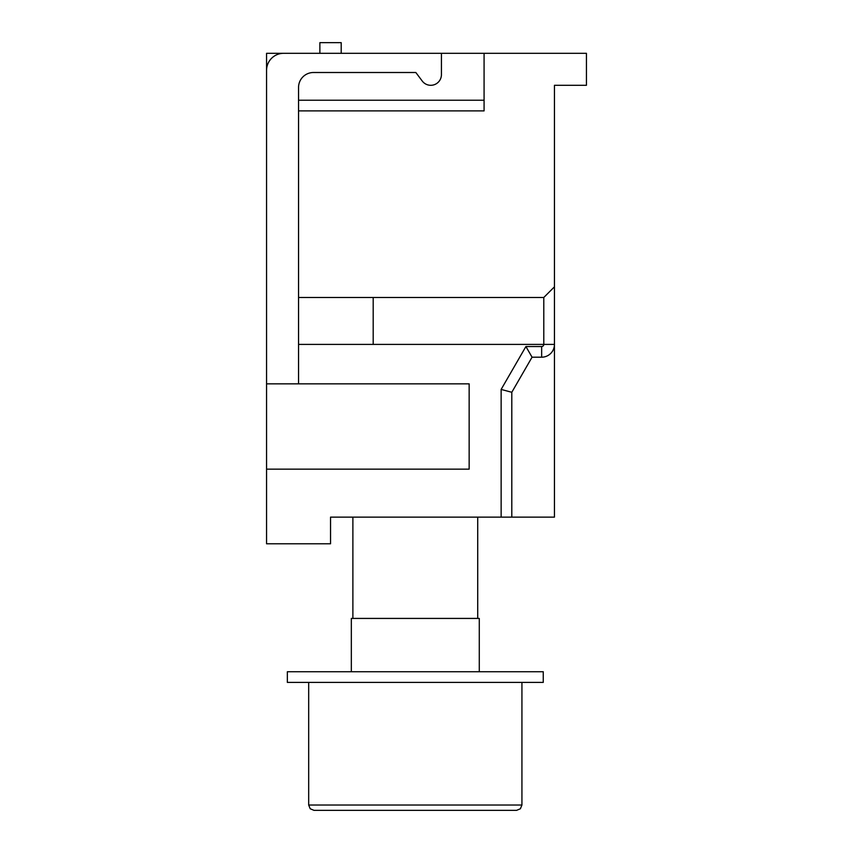 <?xml version="1.0" encoding="UTF-8"?>
<svg xmlns="http://www.w3.org/2000/svg" width="853" height="853" viewBox="0 0 853 853"><rect width="100%" height="100%" fill="white"/><g stroke="black" fill="none" stroke-linecap="round" stroke-linejoin="round"><path stroke-width="1.28" d="M298.55 110.89L484.077 110.89L484.077 53.312L586.438 53.312L586.438 85.3L554.45 85.3L554.45 517.131L330.537 517.131L330.537 543.787L266.562 543.787L266.562 70.372A17.06 17.06 0 0 1 283.623 53.312L441.427 53.312L441.427 74.637A10.662 10.662 0 0 1 422.235 81.035L415.837 72.505L313.477 72.505A14.927 14.927 0 0 0 298.55 87.432L298.55 383.85L469.15 383.85L469.15 469.15L266.562 469.15M298.55 344.399L554.45 344.399A12.795 12.795 0 0 1 541.655 357.194L532.059 357.194L525.906 346.531L541.655 346.531L541.655 357.194M525.906 346.531L501.137 389.426L511.8 392.284L511.8 517.131M501.137 389.426L501.137 517.131M554.45 286.821L543.787 297.484L543.787 344.399A2.132 2.132 0 0 1 541.655 346.531M266.562 100.227L266.562 53.312L484.077 53.312M266.562 383.85L266.562 110.89L266.562 383.85L298.55 383.85M298.55 297.484L543.787 297.484M373.188 297.484L373.188 344.399M511.8 392.284L532.059 357.194M341.2 53.312L341.2 42.65L319.875 42.65L319.875 53.312M479.279 671.737L479.279 618.425L351.329 618.425L351.329 671.737M415.304 671.737L287.354 671.737L287.354 682.4L543.254 682.4L543.254 671.737L415.304 671.737M521.929 682.4L521.929 805.019L308.679 805.019L310.215 808.761L314.011 810.35L516.598 810.35L520.394 808.761L521.929 805.019L520.394 808.761L516.598 810.35M308.679 682.4L308.679 805.019L310.215 808.761L314.011 810.35L354.326 810.35M415.304 810.35L383.946 810.35M298.55 100.227L484.077 100.227M352.886 517.131L352.886 618.425L352.886 517.131M477.723 517.131L477.723 618.425L477.723 517.131M308.679 805.019L310.215 808.761L314.011 810.35"/></g></svg>
